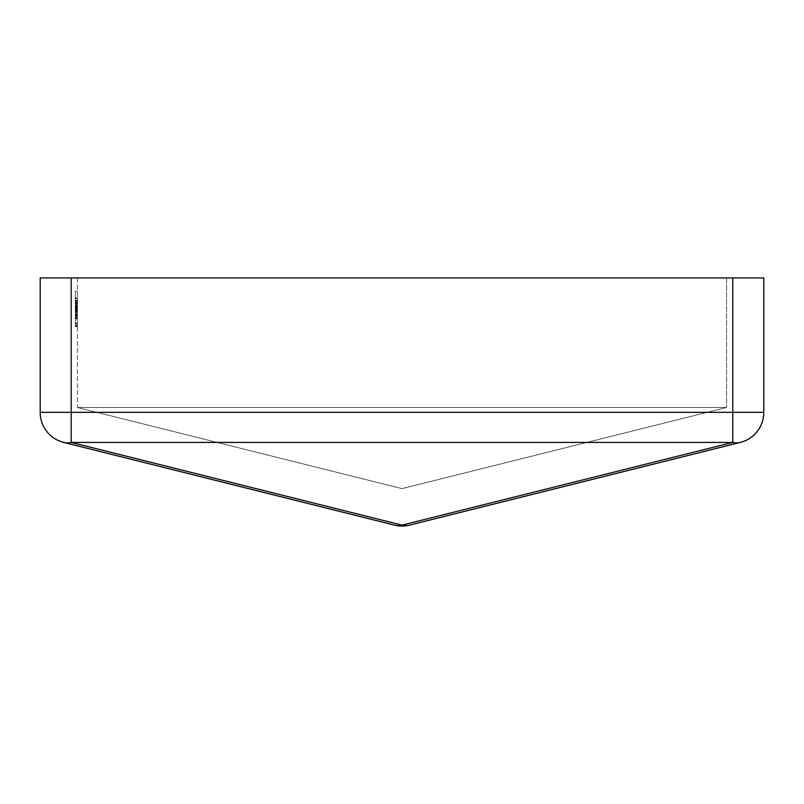 <?xml version="1.0" encoding="UTF-8"?>
<svg xmlns="http://www.w3.org/2000/svg" width="804" height="804" viewBox="0 0 804 804"><rect width="100%" height="100%" fill="white"/><g stroke="black" fill="none" stroke-linecap="round" stroke-linejoin="round"><path stroke-width="0.6" stroke-dasharray="4.02 3.01" d="M75.345 314.746L75.345 298.274L75.345 305.852L77.415 305.852L77.415 298.626L77.415 326.675L77.415 291.269L77.415 318.967L77.415 298.626L77.415 318.967L77.415 298.626L77.415 316.515L77.415 305.852L75.345 305.852L75.345 311.218L77.415 311.218L75.345 311.218L75.345 316.515L75.345 310.555L77.415 310.555L77.415 326.675L77.415 297.932L77.415 326.675L77.415 297.932L77.415 326.675L77.415 297.932L77.415 325.982L77.415 298.274L77.415 316.515L77.415 300.736L77.415 316.515L77.415 310.555L75.345 310.555L75.345 316.515L77.415 316.515L77.415 297.932L77.415 326.675L77.415 298.626L77.415 326.675L77.415 300.736L77.415 323.871L77.415 300.736L77.415 316.515L75.345 316.515L75.345 308.575L77.415 308.565L75.345 308.575L75.345 298.274L77.415 298.274L75.345 298.274L75.345 303.791L77.415 303.791L75.345 303.791L75.345 304.937L77.415 304.937L75.345 304.937L75.345 300.736L75.345 308.093L77.415 308.093L75.345 308.093L75.345 315.027L77.415 315.027L75.345 315.007L75.345 318.967L77.415 318.967L75.345 318.967L75.345 315.238L77.415 315.238L75.345 315.238L75.345 300.736L77.415 300.736L75.345 300.736L75.345 316.515L77.415 316.515L75.345 316.515L75.345 298.626L77.415 298.626L77.415 326.675L77.415 298.626L75.345 298.626L75.345 311.952L77.415 311.952L75.345 311.952L75.345 314.756L77.415 314.756L75.345 314.756L75.345 323.178L77.415 323.178L75.345 323.178L75.345 325.982L77.415 325.982L75.345 325.982L75.345 298.626L77.415 298.626L75.345 298.626L75.345 326.675L77.415 326.675L75.345 326.675L75.345 298.626L77.415 298.626L75.345 298.626L75.345 326.675L75.345 314.746L77.415 314.746M77.415 277.953L77.415 407.497L726.585 407.497L402 488.641L77.415 407.497L726.585 407.497L402 488.641L77.415 407.497L77.415 277.953L726.585 277.953L77.415 277.953M71.214 277.953L40.2 277.953L40.2 412.341A31.014 31.014 0 0 0 63.687 442.421A31.014 21.597 -76 0 0 71.214 442.421L732.786 442.421A31.014 21.597 -104 0 0 740.313 442.421A31.014 31.014 0 0 0 763.8 412.341L763.8 277.953L732.786 277.953L732.786 442.421L402 525.123A31.014 21.597 -104 0 0 409.517 525.123L740.313 442.421A31.014 31.014 0 0 0 763.8 412.341L71.214 412.341L71.214 277.953L732.786 277.953M726.585 277.953L726.585 407.497L726.585 277.953M63.687 442.421A31.014 31.014 0 0 1 40.2 412.341L71.214 412.341L71.214 442.421L402 525.123A31.014 21.597 -76 0 1 394.483 525.123M75.345 317.952L75.345 298.626L75.345 316.515L75.345 307.741L75.345 314.635L77.415 314.635L75.345 314.635L75.345 316.515L75.345 298.626L77.415 298.626L75.345 298.626L75.345 316.515L77.415 316.515L75.345 316.515L75.345 300.736L75.345 308.646L77.415 308.646L75.345 308.646L75.345 316.515L75.345 312.575L77.415 312.575L75.345 312.575L75.345 298.626L77.415 298.626L75.345 298.626L75.345 316.515L77.415 316.515L75.345 316.515L75.345 298.626L77.415 298.626L75.345 298.626L75.345 318.967L77.415 318.967L75.345 318.967L75.345 314.143L77.415 314.143L75.345 314.143L75.345 318.967L75.345 317.952L77.415 317.952M75.345 306.254L75.345 326.675L77.415 326.675L75.345 326.675L77.415 326.675L75.345 326.675L75.345 306.254L77.415 306.254M75.345 314.917L75.345 308.676L77.415 308.676L75.345 308.676L75.345 298.274L77.415 298.274L75.345 298.274L75.345 302.083L77.415 302.083L75.345 302.083L75.345 298.626L77.415 298.626L75.345 298.626L75.345 318.615L77.415 318.615L75.345 318.615L75.345 314.917L77.415 314.917M75.345 315.138L77.415 315.138M75.345 303.309L75.345 318.615L75.345 291.269L75.345 318.615L77.415 318.615L75.345 318.615L77.415 318.615L75.345 318.615L75.345 298.626L77.415 298.626L75.345 298.626L77.415 298.626L75.345 298.626L75.345 318.967L77.415 318.967L75.345 318.967L75.345 315.007L75.345 318.615L77.415 318.615L75.345 318.615L75.345 298.626L77.415 298.626L75.345 298.626L77.415 298.626L75.345 298.626L75.345 318.967L77.415 318.967L75.345 318.967L75.345 315.007L77.415 315.007L75.345 315.027L75.345 318.615L77.415 318.615L75.345 318.615L75.345 303.309L77.415 303.309M75.345 311.6L75.345 300.736L77.415 300.736L75.345 300.736L75.345 311.6L77.415 311.6L77.415 306.153L77.415 311.6M75.345 307.56L75.345 325.982L75.345 298.626L75.345 325.982L75.345 300.736L75.345 318.967L75.345 308.565L77.415 308.575L75.345 308.565L75.345 298.274L75.345 304.937L75.345 300.736L77.415 300.736L75.345 300.736L75.345 305.641L77.415 305.641L75.345 305.641L75.345 297.932L77.415 297.932L75.345 297.932L75.345 307.56L77.415 307.56M75.345 323.178L77.415 323.178L75.345 323.178M75.345 318.545L75.345 298.626L77.415 298.626L75.345 298.626L77.415 298.626L75.345 298.626L75.345 301.43L77.415 301.43L75.345 301.43L75.345 318.545L77.415 318.545M75.345 315.56L75.345 298.626L75.345 325.982L77.415 325.982L75.345 325.982L77.415 325.982L75.345 325.982L77.415 325.982L75.345 325.982L75.345 315.56L77.415 315.56M75.345 306.304L77.415 306.304M75.345 316.123L75.345 297.932L75.345 326.675L75.345 297.932L75.345 316.515L75.345 314.404L77.415 314.404L75.345 314.404L75.345 316.123L77.415 316.123M75.345 325.198L77.415 325.198M75.345 306.153L77.415 306.153L75.345 306.153M75.345 312.304L77.415 312.304L77.415 323.871L77.415 312.304L75.345 312.294L77.415 312.294L75.345 312.294L77.415 312.304L75.345 312.304L75.345 323.871L77.415 323.871L75.345 323.871L75.345 312.304L77.415 312.304M75.345 313.711L77.415 313.721M75.345 307.671L77.415 307.671M75.345 315.982L77.415 315.982M75.345 307.741L77.415 307.741L75.345 307.741M75.345 310.555L77.415 310.555L75.345 310.555M75.345 318.334L77.415 318.334M75.345 309.952L77.415 309.952L75.345 309.952M75.345 317.56L77.415 317.56L75.345 317.56M75.345 297.932L77.415 297.932L75.345 297.932M75.345 311.218L75.345 326.675L77.415 326.675L75.345 326.675L77.415 326.675L75.345 326.675L75.345 298.626L77.415 298.626L75.345 298.626L77.415 298.626L75.345 298.626L77.415 298.626L75.345 298.626L75.345 311.218L77.415 311.218M75.345 305.43L77.415 305.43L75.345 305.43M75.345 300.736L77.415 300.736L75.345 300.736L77.415 300.736L75.345 300.736L75.345 316.515L77.415 316.515L75.345 316.515L77.415 316.515L75.345 316.515L75.345 308.555L77.415 308.555L75.345 308.555L75.345 300.736M75.345 323.871L77.415 323.871M75.345 311.831L77.415 311.831M75.345 325.982L77.415 325.982L75.345 325.982M75.345 308.093L77.415 308.093L75.345 308.093M75.345 291.269L77.415 291.269L75.345 291.269M75.345 300.334L77.415 300.334M75.345 318.615L77.415 318.615L75.345 318.615L77.415 318.615L75.345 318.615L75.345 316.163L77.415 316.163L75.345 316.163L75.345 298.626L77.415 298.626L75.345 298.626L77.415 298.626L75.345 298.626L75.345 316.163L77.415 316.163L75.345 316.163L75.345 318.615L77.415 318.615L75.345 318.615L75.345 326.675L77.415 326.675L75.345 326.675L75.345 318.615M75.345 318.967L75.345 308.565L75.345 318.967L77.415 318.967M75.345 310.645L77.415 310.645M75.345 307.912L77.415 307.912M75.345 303.952L77.415 303.952M75.345 302.837L77.415 302.837M75.345 300.987L77.415 300.987M75.345 298.274L77.415 298.274L75.345 298.274L75.345 308.565L77.415 308.565L75.345 308.565L75.345 298.274M75.345 304.053L77.415 304.053M75.345 307.138L77.415 307.138M75.345 312.012L77.415 312.012M75.345 313.821L77.415 313.821M75.345 312.575L77.415 312.575M75.345 314.836L77.415 314.836M75.345 315.66L77.415 315.66L75.345 315.671M75.345 307.038L77.415 307.038M75.345 308.796L77.415 308.796M75.345 306.404L77.415 306.404M75.345 309.47L77.415 309.47M75.345 309.46L77.415 309.46M75.345 308.032L77.415 308.032M75.345 308.837L77.415 308.837M75.345 305.852L77.415 305.852L75.345 305.852M75.345 314.203L77.415 314.203M75.345 308.736L77.415 308.736"/><path stroke-width="1.21" d="M63.687 442.421A31.014 31.014 0 0 1 40.2 412.341L71.214 412.341L71.214 442.421A31.014 21.597 104 0 1 63.687 442.421L394.483 525.123L63.687 442.421A31.014 31.014 0 0 1 40.2 412.341L40.2 277.953L71.214 277.953L71.214 412.341L732.786 412.341L732.786 277.953L71.214 277.953M732.786 277.953L763.8 277.953L763.8 412.341A31.014 31.014 0 0 1 740.313 442.421L409.517 525.123A31.014 21.597 -104 0 1 402 525.123A31.014 21.597 104 0 1 394.483 525.123A31.014 31.014 0 0 0 409.517 525.123M740.313 442.421A31.014 21.597 -104 0 1 732.786 442.421L732.786 412.341L763.8 412.341A31.014 31.014 0 0 1 740.313 442.421M71.214 442.421L402 525.123L732.786 442.421L71.214 442.421"/></g></svg>
